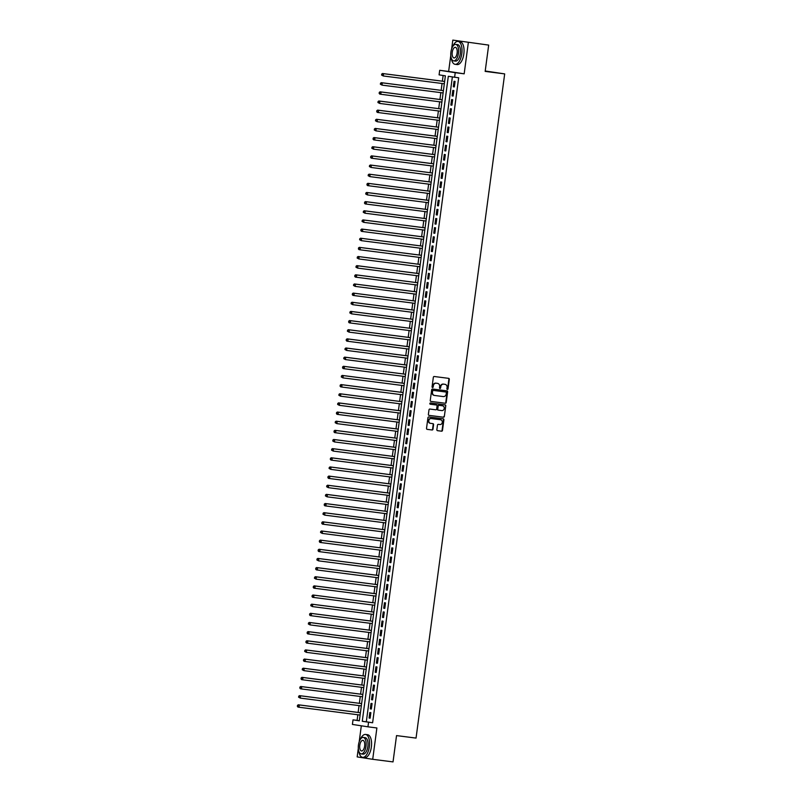 <?xml version="1.0" encoding="UTF-8"?>
<svg xmlns="http://www.w3.org/2000/svg" width="802" height="802" viewBox="0 0 802 802"><rect width="100%" height="100%" fill="white"/><g stroke="black" fill="none" stroke-linecap="round" stroke-linejoin="round"><path stroke-width="1.2" d="M447.386 389.441A0.632 0.561 98.8 0 0 448.027 388.89L449.3 379.346A0.902 0.802 98.8 0 0 448.639 378.343L434.253 376.509A0.902 0.802 98.8 0 0 433.341 377.301L432.067 386.845A0.632 0.561 98.8 0 0 433.18 386.985L433.351 385.752A2.897 2.576 98.8 0 1 436.288 383.206L437.481 383.356A2.897 2.576 98.8 0 1 439.646 386.564L439.486 387.797A0.632 0.561 98.8 0 0 440.599 387.937L440.769 386.704A2.897 2.576 98.8 0 1 443.707 384.158L444.899 384.308A2.897 2.576 98.8 0 1 447.075 387.506L446.904 388.739A0.632 0.561 98.8 0 0 447.386 389.441M447.165 389.361A0.632 0.561 98.8 0 0 447.606 388.82L448.879 379.276A0.902 0.802 98.8 0 0 448.318 378.303M432.328 387.466A0.632 0.561 98.8 0 0 432.759 386.925L433.351 385.752M439.747 388.419A0.632 0.561 98.8 0 0 440.188 387.877L440.769 386.704M436.859 429.682A0.902 0.802 98.8 0 0 437.541 430.674L441.571 431.195A0.902 0.802 98.8 0 0 442.483 430.393L443.897 419.797A0.902 0.802 98.8 0 0 443.225 418.804L428.859 416.96A0.902 0.802 98.8 0 0 427.937 417.762L426.524 428.358A0.902 0.802 98.8 0 0 427.205 429.361L432.067 429.982A0.902 0.802 98.8 0 0 432.99 429.18L433.591 424.649A0.902 0.802 98.8 0 0 432.94 423.646L430.504 423.336A2.426 2.155 98.8 0 1 431.145 418.534L440.599 419.747A2.426 2.155 98.8 0 1 439.957 424.549L438.383 424.348A0.902 0.802 98.8 0 0 437.461 425.14L436.859 429.682M368.559 722.251L367.948 726.823L352.409 724.427L353.02 719.855L359.326 720.828L445.381 75.839L439.085 74.867L439.697 70.295L455.225 72.681L454.614 77.253L448.318 76.29L362.263 721.279L372.619 722.762L458.684 77.774L454.614 77.253M488.679 45.092L452.819 40.1L488.679 45.092L485.16 71.398L504.679 73.894L416.048 738.091L396.539 735.594L393.03 761.9L372.709 759.304L376.89 727.965L367.948 726.823M450.784 55.348L448.639 71.438L464.168 73.824L468.348 42.496M464.168 73.824L455.225 72.681M445.29 403.266A0.902 0.802 98.8 0 0 446.213 402.474L447.626 391.877A0.902 0.802 98.8 0 0 446.965 390.875L432.589 389.03A0.902 0.802 98.8 0 0 431.666 389.832L430.253 400.429A0.902 0.802 98.8 0 0 430.935 401.431L444.869 403.195A0.902 0.802 98.8 0 0 445.792 402.403L447.205 391.807A0.902 0.802 98.8 0 0 446.654 390.835M445.762 405.832L444.348 416.428A0.902 0.802 98.8 0 1 443.436 417.23L429.07 415.396A0.902 0.802 98.8 0 0 429.07 415.396A0.902 0.802 98.8 0 1 428.388 414.393L429 409.852A0.902 0.802 98.8 0 1 429.912 409.06L435.737 409.802A0.902 0.802 98.8 0 0 436.659 409.01L437.06 406.002A0.902 0.802 98.8 0 0 436.378 405L430.313 404.228A0.632 0.561 98.8 0 0 430.313 404.228A0.632 0.561 98.8 0 1 430.484 402.965L445.08 404.84A0.902 0.802 98.8 0 1 445.762 405.832L444.348 416.428M358.314 748.366L357.171 756.908L372.709 759.304M454.353 86.917L455.085 81.423L454.042 81.263L453.31 86.756L454.353 86.917M453.14 96.06L453.872 90.576L452.819 90.415L452.087 95.899L453.14 96.06L452.087 95.899M451.917 105.212L452.649 99.719L451.596 99.558L450.864 105.052L451.917 105.212M450.694 114.365L451.426 108.871L450.373 108.711L449.641 114.195L450.694 114.365M449.471 123.508L450.203 118.024L449.16 117.864L448.428 123.348L449.471 123.508M448.258 132.661L448.99 127.167L447.937 127.007L447.205 132.5L448.258 132.661M447.035 141.804L447.767 136.32L446.714 136.16L445.982 141.643L447.035 141.804L445.982 141.643M445.812 150.956L446.544 145.463L445.491 145.302L444.759 150.796L445.812 150.956M444.589 160.109L445.321 154.616L444.278 154.455L443.546 159.939L444.589 160.109L443.546 159.939M443.366 169.252L444.107 163.768L443.055 163.598L442.323 169.092L443.366 169.252M442.153 178.405L442.884 172.911L441.832 172.751L441.1 178.244L442.153 178.405L441.1 178.244M440.93 187.548L441.661 182.064L440.609 181.904L439.877 187.387L440.93 187.548M439.707 196.701L440.438 191.207L439.396 191.046L438.664 196.54L439.707 196.701L438.664 196.54M438.483 205.853L439.215 200.36L438.173 200.199L437.441 205.683L438.483 205.853M437.27 214.996L438.002 209.512L436.95 209.342L436.218 214.836L437.27 214.996L436.218 214.836M436.047 224.149L436.779 218.655L435.727 218.495L434.995 223.989L436.047 224.149M434.824 233.292L435.556 227.808L434.504 227.648L433.772 233.131L434.824 233.292L433.772 233.131M433.601 242.445L434.333 236.951L433.291 236.79L432.559 242.284L433.601 242.445M432.388 251.597L433.12 246.104L432.067 245.943L431.336 251.427L432.388 251.597L431.336 251.427M431.165 260.74L431.897 255.257L430.844 255.086L430.113 260.58L431.165 260.74M429.942 269.893L430.674 264.399L429.621 264.239L428.89 269.733L429.942 269.893L428.89 269.733M428.719 279.036L429.451 273.552L428.408 273.392L427.677 278.875L428.719 279.036M427.506 288.189L428.238 282.695L427.185 282.535L426.453 288.028L427.506 288.189L426.453 288.028M426.283 297.341L427.015 291.848L425.962 291.687L425.23 297.171L426.283 297.341M425.06 306.484L425.792 301.001L424.739 300.83L424.007 306.324L425.06 306.484L424.007 306.324M423.837 315.637L424.569 310.143L423.526 309.983L422.794 315.477L423.837 315.637M422.614 324.78L423.356 319.296L422.303 319.136L421.571 324.62L422.614 324.78L421.571 324.62M421.401 333.933L422.133 328.439L421.08 328.279L420.348 333.772L421.401 333.933M420.178 343.086L420.91 337.592L419.857 337.431L419.125 342.915L420.178 343.086M418.955 352.228L419.687 346.745L418.644 346.574L417.902 352.068L418.955 352.228M417.732 361.381L418.464 355.887L417.421 355.727L416.689 361.221L417.732 361.381M416.519 370.524L417.251 365.04L416.198 364.88L415.466 370.364L416.519 370.524L415.466 370.364M415.296 379.677L416.027 374.183L414.975 374.023L414.243 379.516L415.296 379.677M414.073 388.83L414.804 383.336L413.752 383.176L413.02 388.659L414.073 388.83L413.02 388.659M412.85 397.972L413.581 392.489L412.539 392.318L411.807 397.812L412.85 397.972M411.637 407.125L412.368 401.632L411.316 401.471L410.584 406.965L411.637 407.125L410.584 406.965M410.413 416.268L411.145 410.784L410.093 410.624L409.361 416.108L410.413 416.268M409.19 425.421L409.922 419.927L408.87 419.767L408.138 425.26L409.19 425.421L408.138 425.26M407.967 434.574L408.699 429.08L407.657 428.92L406.925 434.403L407.967 434.574M406.754 443.717L407.486 438.233L406.434 438.062L405.702 443.556L406.754 443.717L405.702 443.556M405.531 452.869L406.263 447.376L405.21 447.215L404.479 452.709L405.531 452.869M404.308 462.012L405.04 456.528L403.987 456.368L403.256 461.852L404.308 462.012L403.256 461.852M403.085 471.165L403.817 465.671L402.774 465.511L402.043 471.005L403.085 471.165M401.862 480.318L402.594 474.824L401.551 474.664L400.82 480.147L401.862 480.318L400.82 480.147M400.649 489.461L401.381 483.977L400.328 483.806L399.596 489.3L400.649 489.461M399.426 498.613L400.158 493.12L399.105 492.959L398.373 498.453L399.426 498.613L398.373 498.453M398.203 507.756L398.935 502.273L397.882 502.112L397.15 507.596L398.203 507.756M396.98 516.909L397.712 511.415L396.669 511.255L395.937 516.749L396.98 516.909L395.937 516.749M395.767 526.052L396.499 520.568L395.446 520.408L394.714 525.891L395.767 526.052M394.544 535.205L395.276 529.721L394.223 529.551L393.491 535.044L394.544 535.205L393.491 535.044M393.321 544.357L394.053 538.864L393 538.703L392.268 544.197L393.321 544.357M392.098 553.5L392.83 548.017L391.787 547.856L391.055 553.34L392.098 553.5M390.885 562.653L391.617 557.159L390.564 556.999L389.832 562.493L390.885 562.653M389.662 571.796L390.394 566.312L389.341 566.152L388.609 571.636L389.662 571.796L388.609 571.636M388.439 580.949L389.17 575.465L388.118 575.295L387.386 580.788L388.439 580.949M387.216 590.102L387.947 584.608L386.905 584.447L386.173 589.941L387.216 590.102M385.993 599.244L386.734 593.761L385.682 593.6L384.95 599.084L385.993 599.244L384.95 599.084M384.78 608.397L385.511 602.903L384.459 602.743L383.727 608.237L384.78 608.397M383.557 617.54L384.288 612.056L383.236 611.896L382.504 617.38L383.557 617.54L382.504 617.38M382.333 626.693L383.065 621.209L382.023 621.039L381.281 626.532L382.333 626.693M381.11 635.846L381.842 630.352L380.8 630.192L380.068 635.685L381.11 635.846L380.068 635.685M379.897 644.988L380.629 639.505L379.577 639.344L378.845 644.828L379.897 644.988M378.674 654.141L379.406 648.648L378.354 648.487L377.622 653.981L378.674 654.141L377.622 653.981M377.451 663.284L378.183 657.8L377.13 657.64L376.399 663.124L377.451 663.284M376.228 672.437L376.96 666.953L375.917 666.783L375.186 672.276L376.228 672.437L375.186 672.276M375.015 681.59L375.747 676.096L374.694 675.936L373.963 681.429L375.015 681.59M373.792 690.733L374.524 685.249L373.471 685.088L372.74 690.572L373.792 690.733L372.74 690.572M372.569 699.885L373.301 694.392L372.248 694.231L371.516 699.725L372.569 699.885M371.346 709.028L372.078 703.544L371.035 703.384L370.303 708.868L371.346 709.028M452.368 76.912L366.324 721.8L372.619 722.762M369.812 712.527L369.08 718.021L370.133 718.181L370.865 712.687L369.812 712.527M443.135 75.488L442.373 81.182M442.062 83.498L441.15 90.325M440.849 92.641L439.937 99.478M439.626 101.794L438.714 108.631M438.403 110.937L437.491 117.774M437.18 120.089L436.268 126.927M435.967 129.242L435.055 136.069M434.744 138.385L433.832 145.222M433.521 147.538L432.609 154.375M432.298 156.681L431.386 163.518M431.085 165.834L430.173 172.671M429.862 174.986L428.95 181.813M428.639 184.129L427.727 190.966M427.416 193.282L426.504 200.119M426.193 202.425L425.281 209.262M424.98 211.578L424.068 218.415M423.757 220.73L422.844 227.557M422.534 229.873L421.621 236.71M421.311 239.026L420.398 245.863M420.098 248.169L419.185 255.006M418.875 257.322L417.962 264.159M417.652 266.475L416.739 273.302M416.428 275.617L415.516 282.454M415.215 284.77L414.303 291.607M413.992 293.913L413.08 300.75M412.769 303.066L411.857 309.903M411.546 312.219L410.634 319.046M410.323 321.361L409.421 328.198M409.11 330.514L408.198 337.351M407.887 339.657L406.975 346.494M406.664 348.81L405.752 355.647M405.441 357.963L404.529 364.79M404.228 367.105L403.316 373.943M403.005 376.258L402.093 383.095M401.782 385.401L400.87 392.238M400.559 394.554L399.647 401.391M399.346 403.707L398.434 410.534M398.123 412.85L397.211 419.687M396.9 422.002L395.987 428.839M395.677 431.145L394.764 437.982M394.464 440.298L393.551 447.135M393.241 449.451L392.328 456.278M392.018 458.594L391.105 465.431M390.795 467.746L389.882 474.583M389.572 476.889L388.659 483.726M388.358 486.042L387.446 492.879M387.135 495.195L386.223 502.022M385.912 504.338L385 511.175M384.689 513.491L383.777 520.328M383.476 522.633L382.564 529.47M382.253 531.786L381.341 538.623M381.03 540.939L380.118 547.766M379.807 550.082L378.895 556.919M378.594 559.235L377.682 566.072M377.371 568.377L376.459 575.214M376.148 577.53L375.236 584.367M374.925 586.683L374.013 593.51M373.702 595.826L372.8 602.663M372.489 604.979L371.577 611.816M371.266 614.121L370.354 620.959M370.043 623.274L369.131 630.111M368.82 632.427L367.907 639.254M367.607 641.57L366.694 648.407M366.384 650.723L365.471 657.56M365.161 659.866L364.248 666.703M363.938 669.018L363.025 675.855M362.725 678.171L361.812 684.998M361.502 687.314L360.589 694.151M360.278 696.467L359.366 703.304M359.055 705.61L358.143 712.447M357.842 714.762L357.09 720.376L359.336 720.717M504.679 73.894L485.22 70.997M361.321 725.8L359.176 741.88M357.09 720.376L353.02 719.855M448.639 71.438L439.697 70.295M452.819 40.1L451.646 48.862M366.324 721.8L362.263 721.279M453.31 86.756L454.363 86.887M450.864 105.052L451.917 105.182M449.641 114.195L450.694 114.335M448.428 123.348L449.481 123.478M447.205 132.5L448.258 132.631M444.759 150.796L445.812 150.926M442.323 169.092L443.376 169.222M439.877 187.387L440.93 187.528M437.441 205.683L438.493 205.823M434.995 223.989L436.047 224.119M432.559 242.284L433.611 242.415M430.113 260.58L431.165 260.71M427.677 278.875L428.729 279.016M425.23 297.171L426.283 297.311M422.794 315.477L423.847 315.607M420.348 333.772L421.401 333.903M419.125 342.915L420.178 343.055M417.902 352.068L418.965 352.198M416.689 361.221L417.742 361.351M414.243 379.516L415.296 379.647M411.807 397.812L412.86 397.942M409.361 416.108L410.413 416.248M406.925 434.403L407.977 434.544M404.479 452.709L405.531 452.839M402.043 471.005L403.095 471.135M399.596 489.3L400.649 489.431M397.15 507.596L398.203 507.736M394.714 525.891L395.767 526.032M392.268 544.197L393.321 544.327M391.055 553.34L392.108 553.48M389.832 562.493L390.885 562.623M387.386 580.788L388.439 580.919M386.173 589.941L387.226 590.072M383.727 608.237L384.78 608.367M381.281 626.532L382.343 626.663M378.845 644.828L379.897 644.968M376.399 663.124L377.451 663.264M373.963 681.429L375.015 681.56M371.516 699.725L372.569 699.855M370.303 708.868L371.356 709.008M369.08 718.021L370.133 718.151M440.348 386.634A2.897 2.576 98.8 0 1 443.285 384.088L444.478 384.248M432.93 385.692A2.897 2.576 98.8 0 1 435.867 383.145L437.06 383.296M430.814 401.401L444.869 403.195M446.373 392.719A0.632 0.561 98.8 0 0 445.902 392.018L433.291 390.404A0.632 0.561 98.8 0 0 432.649 390.965L432.478 392.268A2.897 2.576 98.8 0 0 434.644 395.466L443.265 396.569A2.897 2.576 98.8 0 0 446.203 394.023L446.373 392.719M434.534 395.446L434.233 395.396A2.897 2.576 98.8 0 1 432.057 392.198L432.228 390.895A0.632 0.561 98.8 0 1 432.88 390.343L445.481 391.957M428.95 415.366L443.015 417.16A0.902 0.802 98.8 0 0 443.927 416.368M435.957 404.94L435.977 404.94A0.902 0.802 98.8 0 0 435.957 404.94L430.213 404.198M441.782 410.584A2.426 2.155 98.8 0 0 442.423 405.772L439.095 405.351A0.902 0.802 98.8 0 0 438.173 406.143L437.772 409.15A0.902 0.802 98.8 0 0 438.453 410.153L441.782 410.584M438.413 410.143L438.032 410.093A0.902 0.802 98.8 0 1 437.351 409.09L437.752 406.083A0.902 0.802 98.8 0 1 438.674 405.281L442.002 405.712M445.341 405.772A0.902 0.802 98.8 0 0 444.789 404.799M430.403 423.326L430.083 423.276A2.426 2.155 98.8 0 1 430.724 418.474L440.178 419.677M427.085 429.331L431.656 429.912A0.902 0.802 98.8 0 0 432.569 429.12L433.18 424.579A0.902 0.802 98.8 0 0 432.619 423.606M437.421 430.654L441.15 431.125A0.902 0.802 98.8 0 0 442.062 430.333L443.476 419.737A0.902 0.802 98.8 0 0 442.925 418.764M444.629 81.473L382.514 73.523L383.557 73.684L383.256 75.969L444.318 83.779M444.629 81.493L383.557 73.684L381.672 74.125L381.973 75.097L382.093 74.185M381.973 75.097L383.256 75.969L381.551 75.037M381.672 74.125L382.514 73.523M451.295 58.225A11.539 5.313 -82.7 0 0 455.095 64.32A11.539 5.313 -82.7 0 0 461.812 53.684A11.539 5.313 -82.7 0 0 458.022 41.433A11.539 5.313 -82.7 0 0 452.809 46.376M455.095 64.32L457.13 64.581A11.539 5.313 -82.7 0 0 463.837 53.945A11.539 5.313 -82.7 0 0 460.057 41.694L458.022 41.433M455.747 44.401L457.611 44.641A8.311 3.82 97.3 0 1 460.338 53.463A8.311 3.82 97.3 0 1 455.506 61.122L453.631 60.882A8.311 3.82 -82.7 0 0 458.463 53.223A8.311 3.82 -82.7 0 0 455.747 44.401A8.311 3.82 -82.7 0 0 450.914 52.06A8.311 3.82 -82.7 0 0 453.631 60.882M452.258 52.26A5.353 2.466 -82.7 0 0 454.012 57.944A5.353 2.466 -82.7 0 0 457.12 53.012A5.353 2.466 -82.7 0 0 455.366 47.328A5.353 2.466 -82.7 0 0 452.258 52.26M358.825 751.243A11.539 5.313 -82.7 0 0 362.624 757.339A11.539 5.313 -82.7 0 0 369.341 746.702A11.539 5.313 -82.7 0 0 365.552 734.452A11.539 5.313 -82.7 0 0 360.339 739.404M362.624 757.339L364.659 757.599A11.539 5.313 -82.7 0 0 371.366 746.963A11.539 5.313 -82.7 0 0 367.587 734.712L365.552 734.452M363.276 737.419L365.141 737.66A8.311 3.82 97.3 0 1 367.867 746.482A8.311 3.82 97.3 0 1 363.035 754.141L361.171 753.9A8.311 3.82 -82.7 0 0 366.003 746.241A8.311 3.82 -82.7 0 0 363.276 737.419A8.311 3.82 -82.7 0 0 358.444 745.078A8.311 3.82 -82.7 0 0 361.171 753.9M359.787 745.289A5.353 2.466 -82.7 0 0 361.542 750.973A5.353 2.466 -82.7 0 0 364.659 746.03A5.353 2.466 -82.7 0 0 362.895 740.346A5.353 2.466 -82.7 0 0 359.787 745.289M380.88 83.338L380.75 84.25L380.88 83.338L382.343 82.837L443.406 90.646L381.291 82.676L382.343 82.837L382.033 85.122L443.105 92.932M380.75 84.25L382.033 85.122L380.328 84.19M380.459 83.268L381.291 82.676M442.193 99.769L380.068 91.819L381.12 91.979L380.81 94.265L441.882 102.085M442.183 99.799L381.12 91.979L379.236 92.42L379.536 93.403L379.657 92.481M379.536 93.403L380.81 94.265L379.767 94.105L379.115 93.333M379.236 92.42L380.068 91.819M378.434 101.633L378.313 102.546L378.434 101.633L379.897 101.132L440.96 108.942L378.845 100.972L379.897 101.132L379.597 103.418L440.659 111.227M378.313 102.546L379.597 103.418L377.892 102.486M378.013 101.573L378.845 100.972M439.747 118.064L377.632 110.115L378.674 110.275L378.374 112.571L439.436 120.38M439.747 118.094L378.674 110.275L376.79 110.716L377.09 111.699L377.211 110.786M377.09 111.699L378.374 112.571L377.321 112.4L376.669 111.628M376.79 110.716L377.632 110.115M375.988 119.929L375.867 120.841L375.988 119.929L377.451 119.428L438.524 127.237L376.409 119.267L377.451 119.428L377.151 121.714L438.213 129.523M375.867 120.841L377.151 121.714L375.446 120.781M375.577 119.869L376.409 119.267M437.311 136.36L375.186 128.42L376.238 128.581L375.927 130.866L437 138.676M437.301 136.39L376.238 128.581L374.354 129.012L374.654 129.994L374.775 129.082M374.654 129.994L375.927 130.866L374.233 129.934M374.354 129.012L375.186 128.42M373.552 138.225L373.431 139.147L373.552 138.225L375.015 137.723L436.077 145.533L373.963 137.563L375.015 137.723L374.704 140.009L435.777 147.829M373.431 139.147L374.704 140.009L373.662 139.849L373.01 139.077M373.13 138.165L373.963 137.563M434.864 154.656L372.74 146.716L373.792 146.876L373.491 149.162L434.554 156.971M434.864 154.686L373.792 146.876L371.907 147.317L372.208 148.29L372.328 147.378M372.208 148.29L373.491 149.162L371.787 148.23M371.907 147.317L372.74 146.716M433.641 163.809L371.526 155.859L372.569 156.019L372.268 158.315L433.331 166.124M433.641 163.839L372.569 156.019L370.694 156.46L370.985 157.443L371.105 156.53M370.985 157.443L372.268 158.315L371.216 158.144L370.564 157.372M370.694 156.46L371.526 155.859M369.892 165.673L369.762 166.585L369.892 165.673L371.356 165.172L432.418 172.981L370.303 165.011L371.356 165.172L371.045 167.458L432.118 175.267M369.762 166.585L371.045 167.458L369.351 166.525M369.471 165.613L370.303 165.011M431.205 182.104L369.08 174.164L370.133 174.325L369.822 176.61L430.895 184.42M431.195 182.134L370.133 174.325L368.248 174.756L368.549 175.738L368.669 174.826M368.549 175.738L369.822 176.61L368.128 175.678M368.248 174.756L369.08 174.164M367.446 183.969L367.326 184.891L367.446 183.969L368.91 183.468L429.982 191.277L367.857 183.307L368.91 183.468L368.609 185.753L429.671 193.573M367.326 184.891L368.609 185.753L367.557 185.593L366.905 184.821M367.025 183.909L367.857 183.307M428.759 200.4L366.644 192.46L367.687 192.62L367.386 194.906L428.448 202.716M428.759 200.43L367.687 192.62L365.802 193.061L366.103 194.034L366.223 193.122M366.103 194.034L367.386 194.906L365.682 193.974M365.802 193.061L366.644 192.46M365.01 202.274L364.88 203.187L365.01 202.274L366.474 201.763L427.536 209.583L365.421 201.603L366.474 201.763L366.163 204.059L427.235 211.868M364.88 203.187L366.163 204.059L365.11 203.888L364.469 203.117M364.589 202.204L365.421 201.603M426.323 218.705L364.198 210.756L365.251 210.916L364.94 213.202L426.012 221.011M426.313 218.725L365.251 210.916L363.366 211.357L363.667 212.329L363.787 211.417M363.667 212.329L364.94 213.202L363.246 212.269M363.366 211.357L364.198 210.756M362.564 220.57L362.444 221.482L362.564 220.57L364.028 220.069L425.09 227.878L362.975 219.908L364.028 220.069L363.727 222.355L424.789 230.164M362.444 221.482L363.727 222.355L362.023 221.422M362.143 220.5L362.975 219.908M423.877 237.001L361.762 229.051L362.805 229.212L362.504 231.497L423.566 239.317M423.877 237.021L362.805 229.212L360.92 229.653L361.221 230.635L361.341 229.713M361.221 230.635L362.504 231.497L361.451 231.337L360.8 230.565M360.92 229.653L361.762 229.051M360.128 238.866L359.998 239.778L360.128 238.866L361.582 238.364L422.654 246.174L360.539 238.204L361.582 238.364L361.281 240.65L422.353 248.46M359.998 239.778L361.281 240.65L359.577 239.718M359.707 238.795L360.539 238.204M421.441 255.297L359.316 247.347L360.369 247.507L360.058 249.803L421.13 257.612M421.431 255.327L360.369 247.507L358.484 247.948L358.785 248.931L358.905 248.018M358.785 248.931L360.058 249.803L359.015 249.633L358.364 248.861M358.484 247.948L359.316 247.347M357.682 257.161L357.562 258.074L357.682 257.161L359.146 256.66L420.208 264.47L358.093 256.5L359.146 256.66L358.835 258.946L419.907 266.755M357.562 258.074L358.835 258.946L357.141 258.013M357.261 257.101L358.093 256.5M418.995 273.592L356.87 265.642L357.923 265.813L357.622 268.099L418.684 275.908M418.995 273.622L357.923 265.813L356.038 266.244L356.339 267.226L356.459 266.314M356.339 267.226L357.622 268.099L355.918 267.166M356.038 266.244L356.87 265.642M355.236 275.457L355.116 276.379L355.236 275.457L356.7 274.956L417.772 282.765L355.657 274.795L356.7 274.956L356.399 277.241L417.461 285.061M355.116 276.379L356.399 277.241L355.346 277.081L354.695 276.309M354.825 275.397L355.657 274.795M416.549 291.888L354.434 283.948L355.486 284.108L355.176 286.394L416.248 294.204M416.549 291.918L355.486 284.108L353.602 284.54L353.903 285.522L354.023 284.61M353.903 285.522L355.176 286.394L353.481 285.462M353.602 284.54L354.434 283.948M352.8 293.763L352.68 294.675L352.8 293.763L354.263 293.251L415.326 301.071L353.211 293.091L354.263 293.251L353.953 295.547L415.025 303.356M352.68 294.675L353.953 295.547L352.91 295.377L352.258 294.605M352.379 293.692L353.211 293.091M414.113 310.194L351.988 302.244L353.04 302.404L352.74 304.69L413.802 312.499M414.113 310.214L353.04 302.404L351.156 302.845L351.456 303.818L351.577 302.905M351.456 303.818L352.74 304.69L351.035 303.757M351.156 302.845L351.988 302.244M350.354 312.058L350.233 312.97L350.354 312.058L351.817 311.557L412.89 319.366L350.775 311.387L351.817 311.557L351.517 313.843L412.579 321.652M350.233 312.97L351.517 313.843L349.812 312.91M349.943 311.988L350.775 311.387M411.667 328.489L349.552 320.539L350.604 320.7L350.294 322.985L411.366 330.805M411.667 328.509L350.604 320.7L348.72 321.141L349.01 322.123L349.141 321.201M349.01 322.123L350.294 322.985L349.241 322.825L348.599 322.053M348.72 321.141L349.552 320.539M410.454 337.632L348.329 329.692L349.381 329.853L349.07 332.138L410.143 339.948M410.444 337.662L349.381 329.853L347.497 330.284L347.797 331.266L347.918 330.354M347.797 331.266L349.07 332.138L347.376 331.206M347.497 330.284L348.329 329.692M409.231 346.785L347.106 338.835L348.158 338.995L347.857 341.291L408.92 349.101M409.231 346.815L348.158 338.995L346.274 339.436L346.574 340.419L346.695 339.507M346.574 340.419L347.857 341.291L346.805 341.121L346.153 340.349M346.274 339.436L347.106 338.835M345.472 348.649L345.351 349.562L345.472 348.649L346.935 348.148L408.007 355.958L345.893 347.988L346.935 348.148L346.634 350.434L407.697 358.243M345.351 349.562L346.634 350.434L344.93 349.502M345.05 348.589L345.893 347.988M406.784 365.08L344.67 357.131L345.722 357.301L345.411 359.587L406.484 367.396M406.784 365.11L345.722 357.301L343.837 357.732L344.128 358.715L344.258 357.802M344.128 358.715L345.411 359.587L343.707 358.654M343.837 357.732L344.67 357.131M343.035 366.945L342.915 367.867L343.035 366.945L344.499 366.444L405.561 374.253L343.446 366.283L344.499 366.444L344.188 368.73L405.261 376.549M342.915 367.867L344.188 368.73L343.146 368.569L342.494 367.797M342.614 366.885L343.446 366.283M404.348 383.376L342.223 375.436L343.276 375.597L342.975 377.882L404.038 385.692M404.338 383.406L343.276 375.597L341.391 376.028L341.692 377.01L341.812 376.098M341.692 377.01L342.975 377.882L341.271 376.95M341.391 376.028L342.223 375.436M403.125 392.529L341.01 384.579L342.053 384.739L341.752 387.035L402.815 394.845M403.125 392.559L342.053 384.739L340.168 385.181L340.469 386.163L340.589 385.251M340.469 386.163L341.752 387.035L340.7 386.865L340.048 386.093M340.168 385.181L341.01 384.579M339.366 394.394L339.246 395.306L339.366 394.394L340.83 393.892L401.902 401.702L339.787 393.732L340.83 393.892L340.529 396.178L401.591 403.987M339.246 395.306L340.529 396.178L338.825 395.246M338.955 394.333L339.787 393.732M400.689 410.825L338.564 402.875L339.617 403.045L339.306 405.331L400.378 413.14M400.679 410.855L339.617 403.045L337.732 403.476L338.033 404.459L338.153 403.546M338.033 404.459L339.306 405.331L337.612 404.398M337.732 403.476L338.564 402.875M336.93 412.689L336.81 413.611L336.93 412.689L338.394 412.188L399.456 419.997L337.341 412.027L338.394 412.188L338.083 414.474L399.155 422.293M336.81 413.611L338.083 414.474L337.04 414.313L336.389 413.541M336.509 412.629L337.341 412.027M398.243 429.12L336.118 421.18L337.171 421.341L336.87 423.626L397.932 431.436M398.243 429.15L337.171 421.341L335.286 421.772L335.587 422.754L335.707 421.842M335.587 422.754L336.87 423.626L335.166 422.694M335.286 421.772L336.118 421.18M334.484 430.995L334.364 431.907L334.484 430.995L335.948 430.484L397.02 438.303L334.905 430.323L335.948 430.484L335.647 432.779L396.709 440.589M334.364 431.907L335.647 432.779L334.594 432.609L333.943 431.837M334.073 430.925L334.905 430.323M395.797 447.426L333.682 439.476L334.735 439.636L334.424 441.922L395.496 449.732M395.797 447.446L334.735 439.636L332.85 440.077L333.141 441.05L333.271 440.138M333.141 441.05L334.424 441.922L332.73 440.99M332.85 440.077L333.682 439.476M332.048 449.29L331.928 450.203L332.048 449.29L333.512 448.789L394.574 456.599L332.459 448.619L333.512 448.789L333.201 451.075L394.273 458.884M331.928 450.203L333.201 451.075L331.507 450.143M331.627 449.22L332.459 448.619M393.361 465.721L331.236 457.772L332.289 457.932L331.988 460.218L393.05 468.037M393.361 465.741L332.289 457.932L330.404 458.373L330.705 459.356L330.825 458.433M330.705 459.356L331.988 460.218L330.935 460.057L330.284 459.285M330.404 458.373L331.236 457.772M329.602 467.586L329.482 468.498L329.602 467.586L331.066 467.085L392.138 474.894L330.023 466.924L331.066 467.085L330.765 469.37L391.827 477.18M329.482 468.498L330.765 469.37L329.061 468.438M329.181 467.516L330.023 466.924M390.915 484.017L328.8 476.067L329.853 476.228L329.542 478.523L390.614 486.333M390.915 484.047L329.853 476.228L327.968 476.669L328.259 477.651L328.389 476.729M328.259 477.651L329.542 478.523L328.489 478.353L327.848 477.581M327.968 476.669L328.8 476.067M389.702 493.17L327.577 485.22L328.63 485.38L328.319 487.666L389.391 495.476M389.692 493.19L328.63 485.38L326.745 485.822L327.046 486.794L327.166 485.882M327.046 486.794L328.319 487.666L326.625 486.734M326.745 485.822L327.577 485.22M388.479 502.313L326.354 494.363L327.406 494.533L327.106 496.819L388.168 504.628M388.469 502.343L327.406 494.533L325.522 494.964L325.823 495.947L325.943 495.034M325.823 495.947L327.106 496.819L325.401 495.887M325.522 494.964L326.354 494.363M324.72 504.177L324.599 505.1L324.72 504.177L326.183 503.676L387.256 511.486L325.141 503.516L326.183 503.676L325.883 505.962L386.945 513.781M324.599 505.1L325.883 505.962L324.83 505.801L324.178 505.029M324.299 504.117L325.141 503.516M386.033 520.608L323.918 512.668L324.96 512.829L324.66 515.115L385.732 522.924M386.033 520.638L324.96 512.829L323.086 513.26L323.376 514.242L323.507 513.33M323.376 514.242L324.66 515.115L322.955 514.182M323.086 513.26L323.918 512.668M322.284 522.473L322.163 523.395L322.284 522.473L323.747 521.972L384.81 529.791L322.695 521.811L323.747 521.972L323.437 524.267L384.509 532.077M322.163 523.395L323.437 524.267L322.394 524.097L321.742 523.325M321.863 522.413L322.695 521.811M383.597 538.914L321.472 530.964L322.524 531.124L322.224 533.41L383.286 541.22M383.587 538.934L322.524 531.124L320.64 531.566L320.94 532.538L321.061 531.626M320.94 532.538L322.224 533.41L320.519 532.478M320.64 531.566L321.472 530.964M319.838 540.779L319.717 541.691L319.838 540.779L321.301 540.277L382.374 548.087L320.249 540.107L321.301 540.277L321 542.563L382.063 550.372M319.717 541.691L321 542.563L319.948 542.403L319.296 541.621M319.417 540.708L320.249 540.107M381.15 557.21L319.036 549.26L320.078 549.42L319.777 551.706L380.84 559.525M381.15 557.23L320.078 549.42L318.204 549.861L318.494 550.844L318.615 549.921M318.494 550.844L319.777 551.706L318.725 551.545L318.073 550.773M318.204 549.861L319.036 549.26M317.402 559.074L317.281 559.986L317.402 559.074L318.865 558.573L379.927 566.382L317.813 558.413L318.865 558.573L318.554 560.859L379.627 568.668M317.281 559.986L318.554 560.859L316.86 559.926M316.98 559.004L317.813 558.413M378.714 575.505L316.589 567.555L317.642 567.716L317.331 570.011L378.404 577.821M378.704 575.535L317.642 567.716L315.757 568.157L316.058 569.139L316.178 568.217M316.058 569.139L317.331 570.011L316.289 569.841L315.637 569.069M315.757 568.157L316.589 567.555M314.955 577.37L314.835 578.282L314.955 577.37L316.419 576.869L377.491 584.678L315.366 576.708L316.419 576.869L316.118 579.154L377.181 586.964M314.835 578.282L316.118 579.154L314.414 578.222M314.534 577.31L315.366 576.708M376.268 593.801L314.153 585.851L315.196 586.021L314.895 588.307L375.958 596.117M376.268 593.831L315.196 586.021L313.321 586.452L313.612 587.435L313.732 586.523M313.612 587.435L314.895 588.307L313.843 588.147L313.191 587.365M313.321 586.452L314.153 585.851M312.519 595.665L312.389 596.588L312.519 595.665L313.983 595.164L375.045 602.974L312.93 595.004L313.983 595.164L313.672 597.45L374.745 605.269M312.389 596.588L313.672 597.45L312.62 597.289L311.978 596.518M312.098 595.605L312.93 595.004M373.832 612.096L311.707 604.157L312.76 604.317L312.449 606.603L373.521 614.412M373.822 612.126L312.76 604.317L310.875 604.748L311.176 605.731L311.296 604.818M311.176 605.731L312.449 606.603L310.755 605.67M310.875 604.748L311.707 604.157M372.609 621.249L310.484 613.299L311.537 613.46L311.236 615.746L372.298 623.565M372.609 621.279L311.537 613.46L309.652 613.901L309.953 614.883L310.073 613.961M309.953 614.883L311.236 615.746L310.184 615.585L309.532 614.813M309.652 613.901L310.484 613.299M308.85 623.114L308.73 624.026L308.85 623.114L310.314 622.613L371.386 630.422L309.271 622.452L310.314 622.613L310.013 624.898L371.075 632.708M308.73 624.026L310.013 624.898L308.309 623.966M308.429 623.054L309.271 622.452M370.163 639.545L308.048 631.595L309.101 631.765L308.79 634.051L369.862 641.861M370.163 639.575L309.101 631.765L307.216 632.197L307.507 633.179L307.637 632.267M307.507 633.179L308.79 634.051L307.737 633.891L307.086 633.109M307.216 632.197L308.048 631.595M368.95 648.698L306.825 640.748L307.878 640.908L307.567 643.194L368.639 651.013M368.94 648.718L307.878 640.908L305.993 641.349L306.294 642.332L306.414 641.41M306.294 642.332L307.567 643.194L306.524 643.034L305.873 642.262M305.993 641.349L306.825 640.748M367.727 657.841L305.602 649.901L306.655 650.061L306.354 652.347L367.416 660.156M367.717 657.871L306.655 650.061L304.77 650.492L305.071 651.475L305.191 650.562M305.071 651.475L306.354 652.347L304.65 651.414M304.77 650.492L305.602 649.901M303.968 659.705L303.848 660.627L303.968 659.705L305.432 659.204L366.504 667.023L304.389 659.043L305.432 659.204L305.131 661.49L366.193 669.309M303.848 660.627L305.131 661.49L304.078 661.329L303.427 660.557M303.547 659.645L304.389 659.043M365.281 676.146L303.166 668.196L304.209 668.357L303.908 670.642L364.97 678.452M365.281 676.166L304.209 668.357L302.334 668.798L302.625 669.77L302.745 668.858M302.625 669.77L303.908 670.642L302.204 669.71M302.334 668.798L303.166 668.196M301.532 678.011L301.412 678.923L301.532 678.011L302.996 677.51L364.058 685.319L301.943 677.339L302.996 677.51L302.685 679.795L363.757 687.605M301.412 678.923L302.685 679.795L301.642 679.635L300.991 678.853M301.111 677.941L301.943 677.339M362.845 694.442L300.72 686.492L301.773 686.652L301.462 688.938L362.534 696.758M362.835 694.462L301.773 686.652L299.888 687.093L300.189 688.076L300.309 687.154M300.189 688.076L301.462 688.938L300.419 688.778L299.768 688.006M299.888 687.093L300.72 686.492M299.086 696.306L298.966 697.219L299.086 696.306L300.55 695.805L361.622 703.615L299.497 695.645L300.55 695.805L300.249 698.091L361.311 705.9M298.966 697.219L300.249 698.091L298.544 697.159M298.665 696.236L299.497 695.645M360.399 712.737L298.284 704.788L299.326 704.948L299.026 707.234L360.088 715.053M360.399 712.767L299.326 704.948L297.452 705.389L297.743 706.372L297.863 705.449M297.743 706.372L299.026 707.234L297.973 707.073L297.321 706.301M297.452 705.389L298.284 704.788"/></g></svg>
